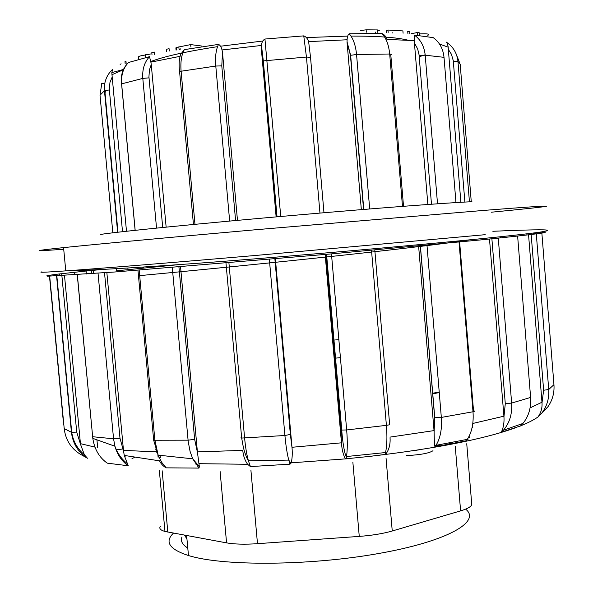 <?xml version="1.0" encoding="UTF-8"?>
<svg xmlns="http://www.w3.org/2000/svg" width="593" height="593" viewBox="0 0 593 593"><rect width="100%" height="100%" fill="white"/><g stroke="black" fill="none" stroke-linecap="round" stroke-linejoin="round"><path stroke-width="0.89" d="M431.956 447.745L433.06 447.663M469.493 437.308L468.537 437.345M468.796 436.856L469.804 436.819M439.48 445.677L436.085 445.313M426.975 245.131L441.333 417.428C442.141 428.909 440.369 438.205 436.011 445.321L434.432 445.135M450.495 443.29L448.597 443.09M451.036 442.63L452.711 442.808M457.529 441.681L456.388 441.6M122.655 449.042L116.043 449.694M118.215 454.468L118.882 454.386M117.733 453.541L118.318 453.467M119.816 457.129L120.683 456.966M124.448 456.247L126.391 455.876M132.002 458.537L134.633 457.403M120.802 458.537L121.728 458.278M196.016 464.601L197.18 464.623M472.829 427.316L472.065 427.686M143.573 267.043L143.676 268.118M116.532 270.793L116.339 268.688M101.662 269.474L93.257 270.349L93.553 273.499M74.822 274.581L74.614 272.38M61.716 273.944L61.85 275.397M55.149 275.389L55.112 274.989M55.794 275.419L55.838 275.864M61.88 275.649L76.727 432.104L80.492 444.201L64.496 275.493M96.956 440.132L97.66 447.559M104.516 272.75L119.994 438.264L123.537 450.962L106.859 272.58M178.923 266.932L194.637 439.309L197.462 452.489L180.539 266.798M274.878 258.859L290.355 434.417L292.045 447.878L275.382 258.815M325.157 254.449L341.509 443.423L340.96 429.866L325.779 254.397M418.599 245.925L434.083 431.193L434.669 417.746L420.304 245.761M489.499 239.031L503.954 416.76L505.288 403.685L491.886 238.786M528.563 234.828L542.017 402.766L543.633 390.261L531.165 234.517M535.612 233.842L535.568 233.353M534.753 232.938L534.827 233.924M526.903 234.68L526.829 233.82M512.812 235.414L512.901 236.525M439.257 392.573L432.675 393.834M540.594 232.382L537.858 232.426M537.962 417.057L541.298 413.721L538.059 416.864C541.009 412.728 542.328 408.028 542.017 402.766M523.056 423.306L520.535 425.952L501.604 432.134L501.596 431.571C503.516 427.434 504.302 422.498 503.954 416.76M466.231 440.799L468.24 439.035L466.231 440.799L434.973 446.803L434.432 445.069L434.083 431.193M390.038 437.716C390.483 443.927 389.193 449.249 386.147 453.667L385.05 454.431L369.862 456.373L345.4 458.871C343.251 454.95 341.961 449.805 341.509 443.423M292.045 447.878C292.527 453.778 292.23 458.76 291.17 462.829L290.014 464.171L250.409 466.58L247.592 464.275C244.998 460.591 243.412 456.158 242.826 450.969M197.462 452.489L199.359 466.684L198.974 468.092L166.188 467.847C163.409 466.394 161.17 464.06 159.465 460.828L124.263 455.439L128.258 465.772L107.296 463.163C99.32 457.603 94.495 449.338 92.812 438.375L115.02 446.262M123.537 450.962L124.263 455.439M80.492 444.201L84.339 454.72L87.46 458.248L79.922 453.986C70.76 448.086 65.519 439.628 64.207 428.606L71.427 432.267L56.572 275.93M536.294 233.879L548.725 389.497C549.318 398.563 546.872 406.605 541.387 413.625M541.35 413.662L547.991 406.672C552.513 400.119 554.499 392.811 553.951 384.738L541.861 233.093M498.268 238.127L511.64 403.07C512.337 413.87 509.602 422.92 503.435 430.236M501.619 431.6L503.383 430.288L501.604 432.134M520.535 425.952L522.907 423.454C528.704 416.316 531.261 407.643 530.609 397.436L517.622 236.073M434.439 445.091L435.981 445.365L434.973 446.803M467.291 439.361C471.887 432.304 473.792 423.098 473.006 411.764L459.034 242.055M331.457 253.893L346.66 429.955C347.565 440.903 347.513 449.753 346.512 456.521M326.558 254.323L341.761 430.066C342.569 443.853 345.504 457.537 346.497 456.588L346.015 459.115M385.05 454.431L385.539 452.592L386.154 453.675M385.546 452.533C387.021 445.751 387.303 436.685 386.399 425.351L371.5 250.283M228.913 262.788L244.612 438.094C245.443 447.048 246.703 454.616 248.408 460.805M288.761 460.094C287.108 453.667 285.826 445.476 284.914 435.507L241.67 438.057L243.367 447.396C244.872 453.326 246.562 457.818 248.437 460.872L250.409 466.58M290.014 464.171L288.791 460.183L290.993 463.252M139.162 270.111L154.899 440.332L158.138 455.024M158.175 455.105L161.719 462.37L166.188 467.847M198.974 468.092L192.777 458.893M192.747 458.826L190.086 451.443L188.218 441.637L172.281 267.473M156.834 452.459L155.685 448.938M77.327 274.678L92.805 438.323L77.238 274.685M128.258 465.772C121.832 461.302 117.384 454.794 114.923 446.247C117.57 453.497 121.661 459.256 127.213 463.518M114.886 446.129L113.559 438.798L98.038 273.225M87.46 458.248C78.12 452.229 72.776 443.564 71.427 432.267L71.701 432.327C73.184 441.437 77.401 448.901 84.347 454.705M418.532 449.917L411.653 450.954M432.979 450.717C429.265 453.222 420.378 454.861 406.309 455.639M333.199 340.16L338.855 339.604M178.701 264.656L116.228 270.823M334.763 358.224L340.412 357.646M139.674 275.626C175.787 272.269 246.555 265.412 316.277 258.051C385.569 250.743 445.892 243.671 469.656 239.846M471.954 201.739C450.991 202.495 376.978 208.069 294.069 215.318C201.375 223.346 118.407 231.655 100.743 234.398M104.798 83.413C105.895 77.839 108.512 73.154 112.648 69.344L111.818 72.605L112.196 77.008L109.987 82.294L109.282 88.98L122.514 231.707M126.494 231.27L112.196 77.008M126.487 64.77L128.473 62.51L149.518 56.669L150.874 62.139L151.267 64.533L149.436 69.885L148.932 76.831L162.704 227.482M180.769 54.222L184.349 49.627L218.55 44.386C220.085 45.127 221.241 46.988 222.027 49.968L222.494 52.451L221.789 65.875L235.591 220.529M276.264 216.875L261.276 48.018L261.394 44.935C261.936 41.977 263.122 40.013 264.945 39.034L303.757 35.877C306.003 36.692 307.626 38.604 308.627 41.614L310.524 57.276M363.568 209.455L350.433 55.327L347.061 42.288L347.083 39.775C347.29 36.722 347.987 34.713 349.188 33.757L381.929 33.549C384.279 34.476 385.961 36.432 386.97 39.42L414.374 40.606L414.366 35.076L433.186 37.626L434.543 38.612M464.882 202.072L453.26 60.627L451.414 54.222L448.33 49.427L448.189 47.158C447.73 44.431 447.07 42.726 446.21 42.051C453.156 46.662 457.07 53.162 457.959 61.546L469.448 201.85M448.33 49.427L460.887 202.295M431.482 204.222L419.029 54.645L417.635 48.848L414.425 43.015L427.857 204.481M414.425 43.015L414.374 40.606M347.061 42.288L361.337 209.633M261.276 48.018L276.13 216.89M237.474 220.359L222.494 52.451M166.144 227.141L151.267 64.533M156.537 228.105L142.802 78.402C142.157 69.44 144.395 62.198 149.518 56.669M128.473 62.51C123.285 67.973 121.002 75.089 121.632 83.865L135.167 230.329M229.654 221.078L215.785 66.045C215.059 56.78 215.978 49.56 218.55 44.386M184.349 49.627C181.458 54.801 180.376 61.961 181.095 71.123L194.971 224.332M179.501 71.479L179.42 70.3M319.961 213.087L306.448 57.054L303.757 35.877M264.945 39.034L280.741 216.482M402.484 206.371L389.683 54.007C388.793 44.92 386.213 38.1 381.929 33.549M349.188 33.757C353.198 38.375 355.652 45.29 356.556 54.504L369.691 208.958M455.973 202.591L444.016 57.336C443.112 48.67 439.502 42.103 433.186 37.626M414.366 35.076C420.667 39.627 424.284 46.336 425.203 55.193L437.523 203.799M459.849 63.362L456.039 53.674M104.783 94.139L104.961 93.042M117.629 232.263L104.464 90.699L104.776 83.531M104.835 83.391L101.781 83.257L100.017 95.214L112.833 232.834M392.803 32.63L392.848 33.097M388.156 32.37L387.955 30.043L386.377 30.421L386.569 32.741M387.955 30.043L402.899 30.918L403.092 33.215M360.544 30.502L366.126 29.835L377.444 29.932L379.29 30.562M411.09 33.734L417.316 32.541L419.244 32.778L419.436 35.039M409.874 33.875L409.681 31.592L407.717 31.347L407.91 33.631M417.316 32.541L417.509 34.802M419.34 33.942C427.397 33.527 430.214 34.009 427.798 35.395M176.084 50.205L175.869 47.877L176.61 47.403L190.694 44.601L201.62 46.017M190.694 44.601L190.902 46.951M178.834 46.832L179.049 49.167M166.551 51.628L166.337 49.308L169.072 48.678L169.287 51.005M154.528 54.378L154.321 52.073L151.793 52.658L152.008 54.956M138.584 59.1L138.377 56.839L139.963 56.009L150.526 53.985M120.142 64.348L121.113 63.814M126.161 63.369L125.961 61.138L124.967 61.687L125.175 63.911M338.944 406.546L339.722 406.464M432.631 393.263L439.205 391.98M466.743 443.749L471.687 503.62C472.258 506.029 468.566 508.446 460.605 510.87L392.247 530.994C383.093 533.626 372.1 535.427 359.262 536.398L257.488 543.685C244.82 544.537 234.517 544.263 226.57 542.877L164.973 531.461C160.377 530.135 158.872 528.415 160.436 526.302M173.46 533.137C164.372 541.869 169.376 549.333 188.47 555.537C222.568 566.263 309.101 565.892 378.349 553.565C447.804 541.342 481.538 521.543 465.624 509.142M181.977 536.962C180.354 540.949 182.288 544.641 187.781 548.028M186.958 539.081L184.586 535.175M80.433 443.66L94.984 447.115M123.477 450.391L156.619 451.873M197.402 451.896L242.715 450.376M291.993 447.278L341.457 442.823M390.053 437.108L434.039 430.6M472.984 423.417L503.917 416.19M530.083 407.895L541.98 402.232M41.97 271.868C37.759 272.602 45.691 272.276 65.771 270.882C99.216 268.547 171.666 262.692 257.08 255.331L485.222 234.68M491.308 212.212C558.421 205.749 574.343 203.258 483.243 210.456L254.812 229.817C169.353 237.393 96.933 244.16 63.562 247.615C30.895 251.069 30.947 251.61 63.718 249.245M538.926 232.278C556.419 231.633 537.421 234.131 481.939 239.794L329.797 254.041L114.627 272.002L47.143 276.227L46.943 275.663L56.461 274.277L99.179 269.6M443.104 242.411L443.164 243.1M500.448 237.845L500.359 236.74M495.185 237.282L495.274 238.356M534.056 233.99L533.974 232.945M529.186 233.538L529.26 234.405M543.633 390.261L548.725 389.497L553.944 384.657M538.103 233.138L538.133 233.509M505.288 403.685L511.64 403.07L530.609 397.436L530.565 396.917M420.393 245.754L434.758 417.754L441.333 417.428L473.006 411.764C474.904 411.342 475.082 411.031 473.525 410.816L459.627 241.996M434.128 431.815L434.669 417.746M341.805 430.066L346.66 429.955L386.399 425.351C389.038 424.981 390.112 424.61 389.616 424.24L374.806 249.979M341.761 430.066L340.96 429.866M290.355 434.417L284.914 435.507L269.355 259.334M225.977 263.033L241.67 438.057L241.017 437.59M137.954 270.208L153.676 440.251L188.07 440.176L194.637 439.309M153.646 440.243L153.617 439.621M92.567 436.151L92.619 436.722L113.559 438.798L119.994 438.264M49.686 276.205L64.192 428.48M76.727 432.104L71.723 432.334L56.839 275.923M54.6 274.603L54.638 275.033M63.362 421.882L63.051 422.327L63.866 425.085M59.463 275.612L59.322 274.151M86.074 270.994L86.356 274.003M91.53 273.64L91.24 270.519M136.968 267.465L137.087 268.762M142.305 269.822L142.261 269.378M142.157 268.266L142.053 267.139M408.043 40.183C396.665 37.411 377.645 36.04 350.982 36.077M347.735 36.099L306.388 37.559M262.773 41.036L220.507 46.217M217.549 46.662C186.817 51.376 164.55 56.335 150.733 61.539M425.166 54.771L419.229 56.758M123.329 69.759L111.921 74.733M180.124 56.32L150.874 62.139M261.313 45.468L222.027 49.968M347.083 39.775L308.627 41.614M448.189 47.158L439.546 44.082M149.006 77.846L142.802 78.402L121.572 83.88L121.684 84.406M221.789 65.875L215.785 66.045L179.575 71.457C178.641 64.303 179.13 58.329 181.028 53.54M323.971 212.746L310.532 57.358L306.448 57.054L263.329 60.894M277.02 216.808L263.307 60.901L262.573 61.294M403.522 206.29L390.787 54.712C392.01 54.289 391.639 54.052 389.683 54.007L356.556 54.504L350.433 55.327M444.053 57.78L444.016 57.336L425.203 55.193L419.132 55.646M471.265 201.768L460.198 64.296L457.959 61.546L453.356 61.576M109.357 89.943L104.464 90.699L100.017 95.251M375.347 32.074L375.391 32.608M366.126 29.835L366.318 32.178M377.444 29.932L377.645 32.267M180.717 48.834L180.754 49.256M179.479 49.078L179.531 49.679M145.315 54.682L145.522 56.958M226.57 542.877L220.107 471.472M162.156 470.783L167.819 532.099M359.262 536.398L352.879 462.399M250.935 470.486L257.488 543.685M386.05 458.219L392.247 530.994M460.605 510.87L455.246 446.314M63.562 247.615L65.771 270.882C99.283 270.193 171.985 265.575 257.051 258.681C342.109 251.825 430.637 243.797 484.273 238.393C574.869 229.283 559.866 228.394 492.857 231.285M127.873 268.021L127.932 268.718M160.11 455.417L160.325 457.759M538.088 416.886C534.004 419.814 528.244 422.772 520.817 425.759M515.947 427.62C484.533 438.998 435.84 448.582 369.862 456.373M345.4 458.893L291.17 462.829M247.585 464.282L198.855 463.682M500.158 236.763L500.247 237.867M533.129 233.049L533.211 234.072M503.39 430.251L522.944 423.439M435.959 445.336L467.328 439.361M346.408 456.543L385.62 452.533M248.237 460.828L288.917 460.094M157.997 455.12L192.947 458.841M192.799 458.893L199.359 466.684M158.079 454.853L153.676 440.251M49.486 276.212L63.421 422.535M111.818 72.605L123.47 69.463M135.115 230.336L121.58 83.88C120.601 76.238 122.24 69.863 126.502 64.756M193.444 224.48L179.575 71.457M263.307 60.901L261.402 44.935M347.038 41.836L350.641 55.26L363.783 209.433M105.517 90.381L104.805 94.369M104.798 83.509L104.805 90.559L117.977 232.226M176.61 47.403L176.825 49.738M188.47 555.537L186.632 535.553M157.849 454.379L158.123 457.344M159.354 470.634L164.973 531.461"/></g></svg>
